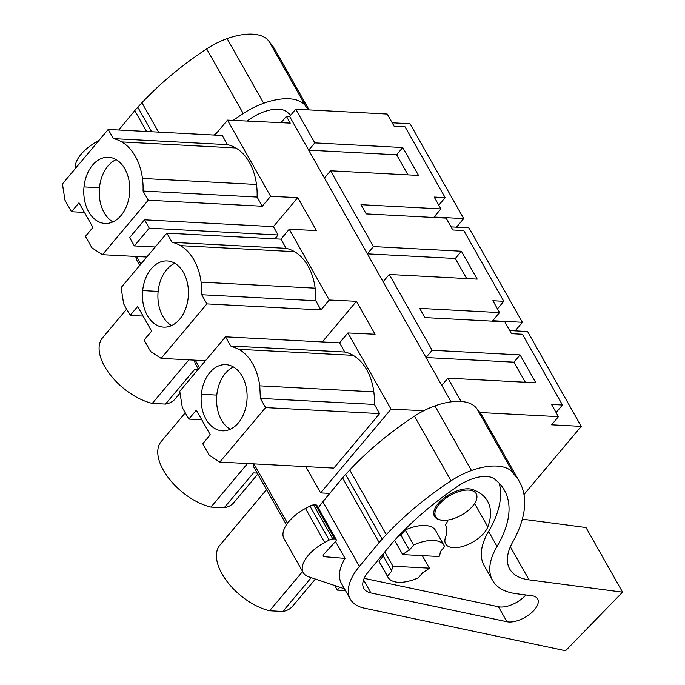 <?xml version="1.0" encoding="UTF-8"?>
<svg xmlns="http://www.w3.org/2000/svg" width="685" height="685" viewBox="0 0 685 685"><rect width="100%" height="100%" fill="white"/><g stroke="black" fill="none" stroke-linecap="round" stroke-linejoin="round"><path stroke-width="1.03" d="M289.241 229.252L329.271 300.013L320.948 309.92L315.759 300.749A52.308 36.271 93 0 0 315.151 288.162A51.555 35.748 93 0 0 294.499 251.652A52.308 36.271 93 0 0 286.107 248.33L280.918 239.159L289.241 229.252L316.41 230.554L297.778 197.623L270.609 196.321L227.497 120.123L290.243 123.12L286.399 116.322L289.635 116.476L295.732 109.206L314.792 142.891L308.687 150.152L396.632 154.793L407.995 174.872M438.794 205.183L445.147 197.623L405.109 126.862L394.158 126.288L387.231 114.044L295.732 109.206M456.501 227.172L463.702 218.601L410.032 123.737L392.188 122.795M286.399 116.322L281.047 122.683M374.421 404.441L260.377 398.413L265.566 407.592L219.791 462.075L333.835 468.095L379.61 413.612L374.421 404.441A52.308 36.271 93 0 0 373.822 391.854A51.555 35.748 93 0 0 353.16 355.344A52.308 36.271 93 0 0 344.769 352.022L339.58 342.851L347.903 332.944L375.072 334.246L356.44 301.314L329.271 300.013M347.903 332.944L391.015 409.15L423.801 410.717M314.792 142.891L402.737 147.532L418.518 175.428L330.572 170.779L373.453 246.574L461.407 251.224L477.188 279.12L389.234 274.471L410.675 312.369L432.124 350.266L520.069 354.907L535.85 382.804L447.904 378.163L441.799 385.424L451.09 401.847M389.234 274.471L383.129 281.74L426.019 357.527L513.964 362.177L525.318 382.247M330.572 170.779L324.467 178.049L367.348 253.844L455.302 258.485L466.656 278.564M289.635 116.476L324.467 178.049M445.147 197.623L434.187 197.049L440.9 208.899L361.004 204.678L366.218 213.9L446.115 218.121L452.819 229.98L463.779 230.554L503.809 301.314L492.858 300.732L499.562 312.591L419.665 308.37L424.888 317.592L504.776 321.813L511.489 333.663L522.441 334.246L562.471 405.006L551.519 404.424L558.446 416.668L479.894 412.524M447.904 378.163L461.091 401.478M463.702 218.601L434.059 217.034L440.9 208.899M144.535 219.834L149.253 228.173L134.354 245.906L129.636 237.567L144.535 219.834L273.401 226.641L297.778 197.623M273.401 226.641L278.11 234.981L274.865 238.842M280.918 239.159L166.875 233.14L121.099 287.614L123.668 303.917L130.167 315.417L137.668 306.486L151.608 331.112L144.098 340.043L150.606 351.533L161.121 358.383L206.904 303.9L320.948 309.92M198.385 369.147L195.225 363.564L194.352 360.139M322.31 341.935L356.44 301.314M205.457 360.721L161.121 358.383M339.58 342.851L225.536 336.832L179.761 391.298L182.33 407.609L188.829 419.1L196.338 410.169L210.269 434.804L202.769 443.734L209.267 455.225L219.791 462.075M305.741 466.613L320.623 492.917L329.75 493.397M391.015 409.15L320.623 492.917M345.454 590.547L337.337 590.119L339.769 587.225M523.991 494.519L581.248 426.37L551.613 424.811L558.446 416.668M432.124 350.266L426.019 357.527L441.799 385.424M373.453 246.574L367.348 253.844L383.129 281.74M227.497 120.123L214.919 135.082M262.286 206.228L257.098 197.057A52.308 36.271 93 0 0 256.49 184.47A51.555 35.748 93 0 0 235.828 147.96A52.308 36.271 93 0 0 227.437 144.646L222.248 135.476L108.204 129.448L62.429 183.923L64.998 200.234L71.505 211.725L79.006 202.794L92.937 227.42L85.437 236.351L91.936 247.85L102.459 254.692L148.243 200.208L262.286 206.228L270.609 196.321M146.796 257.029L102.459 254.692M402.737 147.532L396.632 154.793M515.163 330.855L522.364 322.292L492.729 320.726L499.562 312.591M497.456 308.867L503.809 301.314M522.364 322.292L468.917 227.822L451.072 226.881M461.407 251.224L455.302 258.485M520.069 354.907L513.964 362.177M556.126 412.558L562.471 405.006M581.248 426.37L527.578 331.514L509.734 330.572M334.742 585.538L337.337 590.119M198.162 369.403L194.797 369.224L165.496 404.09A47.462 25.174 -140 0 0 175.206 398.893L180.052 393.13M139.714 265.455L136.555 259.872L135.69 256.447M136.563 256.49L140.862 264.093M149.253 228.173L278.11 234.981M134.354 245.906L155.221 247.002M253.013 463.822L253.887 467.247L286.441 524.787M166.875 233.14L172.063 242.31A52.308 36.271 93 0 1 180.455 245.632A51.555 35.748 93 0 1 201.107 282.143A52.308 36.271 93 0 1 201.715 294.73L206.904 303.9M163.33 327.105A33.128 22.973 93 0 1 142.668 290.586A33.128 22.973 93 0 1 167.191 260.951A33.128 22.973 93 0 1 167.551 260.976A33.128 22.973 93 0 1 188.212 297.495A33.128 22.973 93 0 1 163.698 327.122A33.128 22.973 93 0 1 163.33 327.105L164.057 327.139M286.107 248.33L172.063 242.31M195.234 360.182L199.532 367.776M315.759 300.749L201.715 294.73M260.377 398.413L259.778 385.835C257.2 368.539 250.308 356.363 239.116 349.316L230.725 346.002L225.536 336.832M221.991 430.788A33.128 22.973 93 0 1 201.339 394.277A33.128 22.973 93 0 1 225.853 364.643A33.128 22.973 93 0 1 226.221 364.668A33.128 22.973 93 0 1 246.874 401.179A33.128 22.973 93 0 1 222.36 430.814A33.128 22.973 93 0 1 221.991 430.788L222.728 430.831M344.769 352.022L230.725 346.002M379.61 413.612L265.566 407.592M188.829 419.1L201.775 419.785M253.895 463.873L287.503 523.271M387.975 577.258L379.499 562.291A32.238 15.721 -29.5 0 1 378.993 561.195L383.309 556.057L391.777 571.025L387.462 576.162A32.238 15.721 150.5 0 0 387.975 577.258A32.238 15.721 150.5 0 0 418.389 577.789L422.705 572.66A26.861 13.101 -29.5 0 0 429.367 568.156L422.285 555.646M391.777 571.025A26.861 13.101 -29.5 0 1 392.925 566.23L384.824 551.922M402.686 554.61A26.861 13.101 -29.5 0 1 409.356 550.106L413.671 544.969A32.238 15.721 150.5 0 1 444.085 545.508A32.238 15.721 150.5 0 1 444.599 546.604L440.284 551.742A26.861 13.101 -29.5 0 1 439.136 556.537L402.686 554.61L394.603 540.311M409.356 550.106L400.888 535.139L405.203 530.002L413.671 544.969M472.684 506.087A23.281 11.354 -29.5 0 1 451.972 519.136A23.281 11.354 -29.5 0 1 435.669 516.661A23.281 11.354 -29.5 0 1 439.179 504.314A23.281 11.354 -29.5 0 1 459.9 491.256A23.281 11.354 -29.5 0 1 476.195 493.731A23.281 11.354 -29.5 0 1 472.684 506.087M71.505 211.725L84.443 212.41M108.204 129.448L113.393 138.627L227.437 144.646M257.098 197.057L143.054 191.038A52.308 36.271 -87 0 0 142.446 178.451A51.555 35.748 -87 0 0 121.784 141.941A52.308 36.271 -87 0 0 113.393 138.627M143.054 191.038L148.243 200.208M104.668 223.413A33.128 22.973 93 0 1 84.007 186.902A33.128 22.973 93 0 1 108.521 157.267A33.128 22.973 93 0 1 108.889 157.293A33.128 22.973 93 0 1 129.551 193.804A33.128 22.973 93 0 1 105.028 223.438A33.128 22.973 93 0 1 104.668 223.413L105.396 223.456M257.2 473.112L253.459 472.915L224.158 507.782A47.462 25.174 -140 0 0 233.868 502.584L257.783 474.131M311.23 577.669L282.819 611.474A47.462 25.174 -140 0 0 292.538 606.276L315.4 579.065M188.88 359.848L152.284 403.397L165.496 404.09M126.631 309.166L102.536 337.833A47.462 25.174 40 0 0 109.703 374.087A47.462 25.174 40 0 0 152.284 403.397M247.55 463.539L210.954 507.088A47.462 25.174 -140 0 1 168.373 477.779A47.462 25.174 -140 0 1 161.206 441.525L185.292 412.849M210.954 507.088L224.158 507.782M302.607 571.521L269.616 610.772A47.462 25.174 -140 0 1 227.035 581.471A47.462 25.174 -140 0 1 219.868 545.209L266.559 489.647M269.616 610.772L282.819 611.474M130.167 315.417L143.114 316.093M174.821 263.297A33.128 22.973 -87 0 0 158.132 291.408A33.128 22.973 -87 0 0 171.533 325.598M233.482 366.989A33.128 22.973 -87 0 0 216.802 395.099A33.128 22.973 -87 0 0 230.194 429.289M429.367 568.156L392.925 566.23M378.993 561.195L387.462 576.162M405.203 530.002A32.238 15.721 -29.5 0 1 435.617 530.541L444.085 545.508M116.15 159.605A33.128 22.973 -87 0 0 99.471 187.716A33.128 22.973 -87 0 0 112.862 221.906M118.753 130.004L134.774 110.627A57.309 27.948 -29.5 0 1 137.796 107.203L141.941 102.767A205.954 100.447 -29.5 0 1 206.673 48.892A48.352 23.581 -29.5 0 1 227.112 38.625A52.762 25.73 -29.5 0 1 269.582 42.29A161.18 78.612 -29.5 0 1 275.079 49.748L309.115 109.917M233.174 120.397A205.954 100.447 -29.5 0 1 243.243 113.53A48.352 23.581 -29.5 0 1 263.682 103.255A52.762 25.73 -29.5 0 1 306.152 106.92A161.18 78.612 -29.5 0 1 308.67 109.891M213.686 135.022A205.954 100.447 -29.5 0 1 217.539 131.974M246.985 121.057A205.954 100.447 -29.5 0 1 250.47 118.676A30.525 14.89 -29.5 0 1 286.433 111.586A143.867 70.17 -29.5 0 1 290.68 115.226M75.281 168.638A32.238 15.721 -29.5 0 1 97.672 141.196L98.897 140.536M306.152 106.92L269.582 42.29M258.262 121.596A24.18 11.791 -29.5 0 1 263.177 121.827M318.294 507.893A62.678 30.568 -29.5 0 1 322.832 501.762L342.568 477.899A57.309 27.948 -29.5 0 1 345.591 474.465L349.735 470.038A205.954 100.447 -29.5 0 1 414.468 416.163A48.352 23.581 -29.5 0 1 434.906 405.888A52.762 25.73 -29.5 0 1 477.376 409.553A161.18 78.612 -29.5 0 1 482.865 417.011L519.435 481.649A161.18 78.612 -29.5 0 1 512.688 542.118A71.634 34.935 -29.5 0 0 509.691 568.995A71.634 34.935 -29.5 0 0 529.043 579.861L622.571 592.165L565.562 650.75L364.411 608.194A62.678 30.568 -29.5 0 1 350.335 599.178A62.678 30.568 -29.5 0 1 359.402 566.401L379.139 542.537A57.309 27.948 -29.5 0 1 382.161 539.104L386.297 534.668A205.954 100.447 -29.5 0 1 451.03 480.801A48.352 23.581 -29.5 0 1 471.477 470.526A52.762 25.73 -29.5 0 1 513.938 474.191A161.18 78.612 -29.5 0 1 519.435 481.649M350.335 599.178L341.481 583.526A62.678 30.568 -29.5 0 1 345.06 558.386L335.504 541.501M522.347 519.153L586 527.536L622.571 592.165M497.036 546.416A87.149 42.504 -29.5 0 0 492.601 580.486A87.149 42.504 -29.5 0 0 516.147 593.698L532.159 595.804A20.25 9.881 -29.5 0 1 537.631 598.878A20.25 9.881 -29.5 0 1 529.668 614.265A20.25 9.881 -29.5 0 1 507.85 621.894A20.25 9.881 -29.5 0 1 506.926 621.732L370.927 592.962A31.741 15.481 -29.5 0 1 363.795 588.398A31.741 15.481 -29.5 0 1 368.384 571.795L392.282 542.905A205.954 100.447 -29.5 0 1 458.256 485.939A30.525 14.89 -29.5 0 1 494.219 478.858A143.867 70.17 -29.5 0 1 504.365 490.177A143.867 70.17 -29.5 0 1 497.036 546.416L488.568 531.449A143.867 70.17 -29.5 0 0 499.185 483.225M303.258 572.669L284.01 538.65A32.238 15.721 -29.5 0 1 305.467 508.458L309.928 506.052L329.168 540.071L324.707 542.477A32.238 15.721 -29.5 0 0 303.258 572.669A32.238 15.721 -29.5 0 0 308.729 576.83L344.461 588.792M309.928 506.052A5.369 2.62 -29.5 0 1 313.584 504.948L315.502 504.888A3.579 1.747 -29.5 0 1 316.915 505.453L336.155 539.472A3.579 1.747 -29.5 0 1 335.487 541.518L323.971 554.122A3.579 1.747 -29.5 0 0 323.303 556.169A3.579 1.747 -29.5 0 0 324.39 556.725L345.06 558.386M315.502 504.888L334.751 538.907A3.579 1.747 -29.5 0 1 336.155 539.472M334.751 538.907L332.833 538.967L313.584 504.948M329.168 540.071A5.369 2.62 -29.5 0 1 332.833 538.967M513.938 474.191L477.376 409.553M525.832 594.974A20.25 9.881 -29.5 0 1 499.382 606.927A20.25 9.881 -29.5 0 1 498.457 606.764L364.18 578.354M492.601 580.486L484.132 565.519A87.149 42.504 -29.5 0 1 488.568 531.449M446.406 520.223A4.478 2.183 -29.5 0 1 447.134 520.797A4.478 2.183 -29.5 0 1 446.449 523.177A4.478 2.183 -29.5 0 0 445.738 525.506A43.54 21.235 -29.5 0 1 445.584 537.151A24.18 11.791 -29.5 0 0 445.652 543.916A24.18 11.791 -29.5 0 0 466.836 545.012A24.18 11.791 -29.5 0 0 487.814 526.868L474.594 503.509M441.808 520.172A24.18 11.791 -29.5 0 1 434.504 516.421A24.18 11.791 -29.5 0 1 441.662 500.007A24.18 11.791 -29.5 0 1 465.252 488.936A24.18 11.791 -29.5 0 1 472.684 489.561A91.893 44.816 -29.5 0 1 487.54 501.163A91.893 44.816 -29.5 0 1 487.814 526.868M397.3 537.374A26.861 13.101 -29.5 0 1 400.888 535.139M383.309 556.057A26.861 13.101 -29.5 0 1 383.737 553.232M294.499 251.652L180.455 245.632M315.151 288.162L201.107 282.143M353.16 355.344L239.116 349.316M373.822 391.854L259.778 385.835M235.828 147.96L121.784 141.941M256.49 184.47L142.446 178.451M158.132 291.408L142.668 290.586M216.802 395.099L201.339 394.277M99.471 187.716L84.007 186.902M146.573 131.477L134.774 110.627M151.685 131.743L137.796 107.203M158.543 132.111L141.941 102.767M243.243 113.53L206.673 48.892M263.682 103.255L227.112 38.625M97.938 141.667L97.672 141.196M359.402 566.401L322.832 501.762M379.139 542.537L342.568 477.899M323.388 554.944L324.39 556.725M382.161 539.104L345.591 474.465M386.297 534.668L349.735 470.038M451.03 480.801L414.468 416.163M471.477 470.526L434.906 405.888M529.043 579.861L510.351 546.81M370.927 592.962L363.555 579.93M506.926 621.732L498.457 606.764M324.707 542.477L305.467 508.458M435.669 516.661L433.725 513.219M476.195 493.731L474.157 490.117M447.134 520.797L446.791 520.189"/></g></svg>
